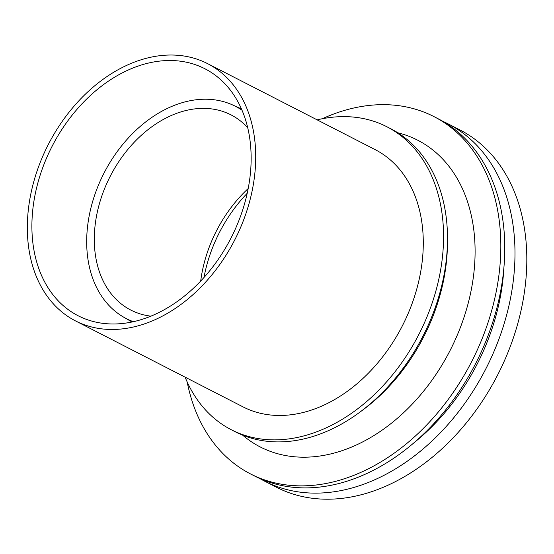 <?xml version="1.0" encoding="UTF-8"?>
<svg xmlns="http://www.w3.org/2000/svg" width="554" height="554" viewBox="0 0 554 554"><rect width="100%" height="100%" fill="white"/><g stroke="black" fill="none" stroke-linecap="round" stroke-linejoin="round"><path stroke-width="0.83" d="M32.25 215.838A138.812 100.523 117.2 0 1 95.143 91.272A138.812 100.523 117.2 0 1 204.89 68.751A138.812 100.523 117.2 0 1 230.949 238.151A138.812 100.523 117.2 0 1 78.135 315.752A138.812 100.523 117.2 0 1 32.25 215.838M27.7 216.822A144.594 104.713 117.2 0 1 93.21 87.061A144.594 104.713 117.2 0 1 207.528 63.606A144.594 104.713 117.2 0 1 234.674 240.062A144.594 104.713 117.2 0 1 75.489 320.898A144.594 104.713 117.2 0 1 27.7 216.822M207.528 63.606L375.106 149.608A144.594 104.713 117.2 0 1 402.246 326.064A144.594 104.713 117.2 0 1 243.067 406.899L75.489 320.898M259.667 478.448A200.832 145.432 -62.8 0 0 264.708 481.204A200.832 145.432 -62.8 0 0 423.485 448.629A200.832 145.432 -62.8 0 0 514.472 268.413A200.832 145.432 -62.8 0 0 448.096 123.861A200.832 145.432 -62.8 0 0 442.916 121.374M413.866 442.875A187.169 135.543 -62.8 0 0 503.724 270.733A187.169 135.543 -62.8 0 0 503.925 267.395M264.708 481.204L276.536 487.278A200.832 145.432 -62.8 0 0 435.319 454.702A200.832 145.432 -62.8 0 0 526.3 274.479A200.832 145.432 -62.8 0 0 459.924 129.934L448.096 123.861M247.195 193.304A123.701 89.582 -62.8 0 0 203.983 277.499M248.171 188.561A116.132 84.097 -62.8 0 0 200.7 281.058M247.673 127.662A109.706 79.444 -62.8 0 0 228.345 113.598A109.706 79.444 -62.8 0 0 110.26 176.214A109.706 79.444 -62.8 0 0 128.237 308.661A109.706 79.444 -62.8 0 0 150.937 316.161M241.959 110.17A119.352 86.431 -62.8 0 0 232.514 104.9A119.352 86.431 -62.8 0 0 104.048 173.028A119.352 86.431 -62.8 0 0 123.604 317.117A119.352 86.431 -62.8 0 0 133.389 321.722M185.105 377.149A170.3 123.32 -62.8 0 0 231.33 429.759A170.3 123.32 -62.8 0 0 365.972 402.135A170.3 123.32 -62.8 0 0 443.124 249.314A170.3 123.32 -62.8 0 0 386.837 126.741A170.3 123.32 -62.8 0 0 317.144 119.865M231.33 429.759L235.277 431.788A170.3 123.32 -62.8 0 0 359.56 412.384A170.3 123.32 -62.8 0 0 447.064 251.336A170.3 123.32 -62.8 0 0 447.487 241.052A170.3 123.32 -62.8 0 0 390.785 128.763L386.837 126.741M359.56 412.384L362.718 410.057A164.088 118.826 -62.8 0 0 447.03 254.882A164.088 118.826 -62.8 0 0 447.438 244.972L447.487 241.052M242.631 435.146A172.398 124.851 -62.8 0 0 385.896 427.446A172.398 124.851 -62.8 0 0 474.653 264.286A172.398 124.851 -62.8 0 0 397.807 132.78M187.183 381.955A200.832 145.432 -62.8 0 0 250.54 473.94A200.832 145.432 -62.8 0 0 409.323 441.365A200.832 145.432 -62.8 0 0 500.31 261.142A200.832 145.432 -62.8 0 0 433.934 116.589A200.832 145.432 -62.8 0 0 322.262 118.75M250.54 473.94L254.487 475.962A200.832 145.432 -62.8 0 0 413.27 443.387A200.832 145.432 -62.8 0 0 504.251 263.164A200.832 145.432 -62.8 0 0 437.875 118.618L433.934 116.589M123.604 317.117L132.032 322.012M232.514 104.9L241.406 108.896"/></g></svg>
